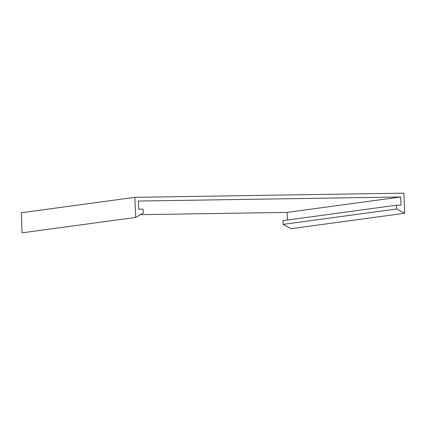 <?xml version="1.0" encoding="UTF-8"?>
<svg xmlns="http://www.w3.org/2000/svg" width="426" height="426" viewBox="0 0 426 426"><rect width="100%" height="100%" fill="white"/><g stroke="black" fill="none" stroke-linecap="round" stroke-linejoin="round"><path stroke-width="0.64" d="M403.896 193.159L134.84 197.334L135.644 217.42L143.317 212.904L143.163 209.139L138.679 209.209L138.354 201.051L400.68 196.977L401.01 205.135L396.526 205.204L396.675 208.974L404.7 213.245L403.896 193.159M135.644 217.42L22.104 232.841L21.3 212.755L134.84 197.334M396.526 205.204L282.986 220.625L283.141 224.39L291.16 228.666L404.7 213.245M283.141 224.39L396.675 208.974M140.298 214.677L287.145 212.398L400.68 196.977M287.145 212.398L287.449 220.024"/></g></svg>
